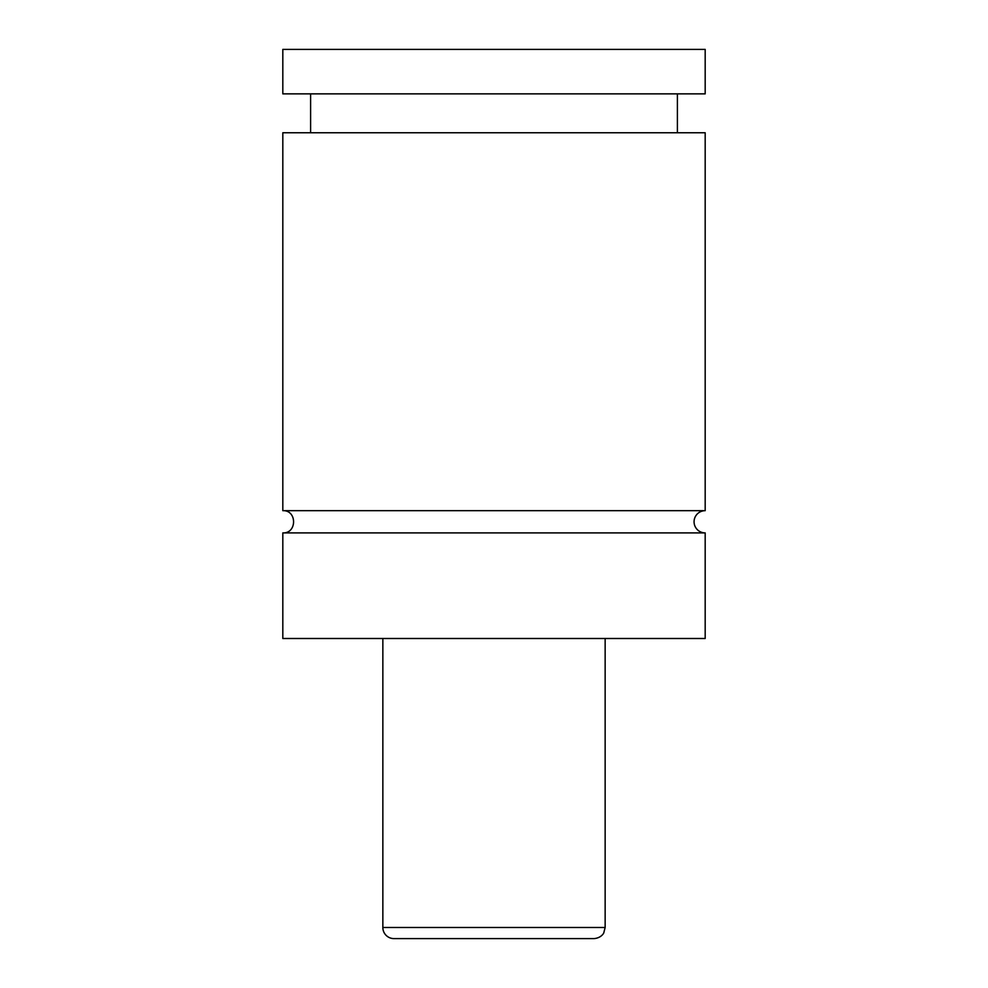 <?xml version="1.0" encoding="UTF-8"?>
<svg xmlns="http://www.w3.org/2000/svg" width="988" height="988" viewBox="0 0 988 988"><rect width="100%" height="100%" fill="white"/><g stroke="black" fill="none" stroke-linecap="round" stroke-linejoin="round"><path stroke-width="1.48" d="M282.815 532.903C297.153 533.594 297.153 509.981 282.815 510.673L705.185 510.673A11.115 11.115 0 0 0 694.07 521.788A11.115 11.115 0 0 0 705.185 532.903L705.185 638.495L282.815 638.495L282.815 532.903L705.185 532.903M594.035 938.6L393.965 938.6A11.115 11.115 0 0 1 382.85 927.485L605.15 927.485L603.779 932.845C603.927 932.833 601.457 937.983 594.035 938.6M605.15 638.495L605.15 927.485M282.815 510.673L282.815 132.763L705.185 132.763L705.185 510.673M282.815 49.4L705.185 49.4L705.185 93.86L282.815 93.86L282.815 49.4M382.85 927.485L382.85 638.495M677.398 132.763L677.398 93.86M310.603 132.763L310.603 93.86"/></g></svg>

